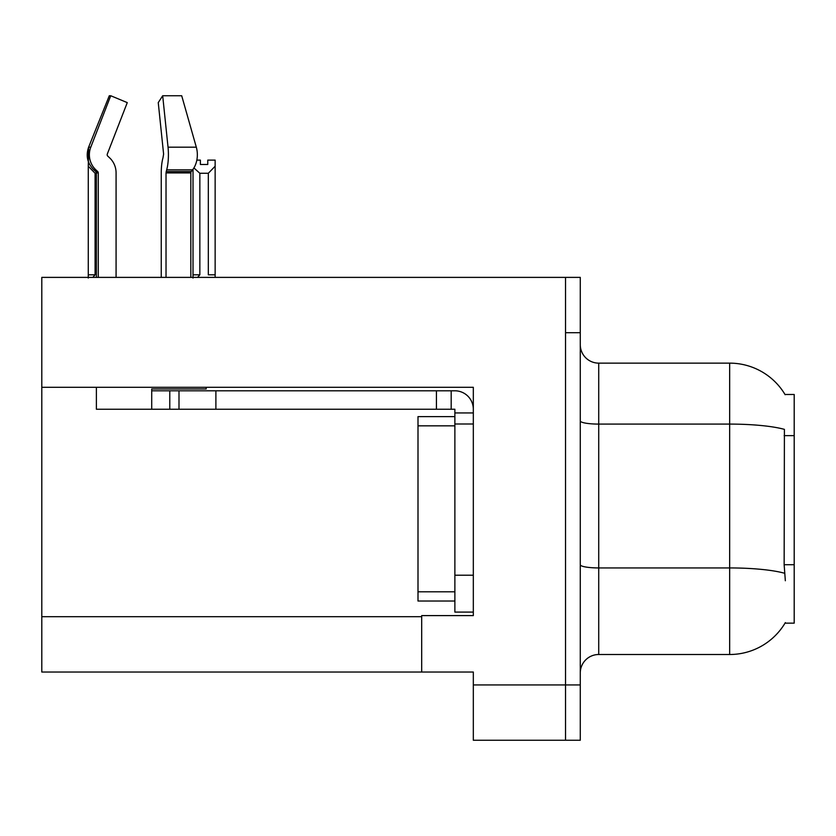 <?xml version="1.0" encoding="UTF-8"?>
<svg xmlns="http://www.w3.org/2000/svg" width="836" height="836" viewBox="0 0 836 836"><rect width="100%" height="100%" fill="white"/><g stroke="black" fill="none" stroke-linecap="round" stroke-linejoin="round"><path stroke-width="1.25" d="M41.8 387.298L473.322 387.298L473.322 575.21L454.878 575.21L454.878 612.098L473.322 612.098L473.322 575.21L473.322 615.599L421.689 615.599L421.689 672.029L41.8 672.029L41.8 277.385L565.533 277.385L565.533 740.257L473.322 740.257L473.322 684.935L565.533 684.935L565.533 740.257L580.278 740.257L580.278 684.935L565.533 684.935L565.533 332.707L580.278 332.707L580.278 684.935M421.689 672.029L473.322 672.029L473.322 684.935M785.014 394.487L794.2 394.487L794.2 623.154L785.014 623.154L785.338 622.611A64.539 64.539 0 0 1 729.661 654.504A64.539 64.539 0 0 0 785.014 623.154M580.278 672.949A18.444 18.444 0 0 1 598.722 654.504L729.661 654.504L729.661 363.137L598.722 363.137A18.444 18.444 0 0 1 580.278 344.693A18.444 18.444 0 0 0 598.722 363.137L598.722 654.504M785.15 394.717A64.539 64.539 0 0 0 729.661 363.137A64.539 64.539 0 0 1 785.15 394.717M785.338 580.748L784.147 564.718L784.408 429.37A64.539 11.213 180 0 0 729.661 424.092L598.722 424.092A18.444 3.198 -0 0 1 580.278 420.895M565.533 277.385L580.278 277.385L580.278 332.707M196.847 160.104L200.389 160.104L200.389 164.473L207.767 164.473L200.389 164.473M207.767 164.473L207.767 160.104L215.145 160.104L215.145 166.228L208.321 173.271L199.846 173.271L199.846 274.804L197.568 277.385M208.321 173.271L208.321 274.804L215.145 274.804L215.145 166.228M193.022 169.28L193.022 278.054L193.022 169.28L193.022 274.804L199.846 274.804M215.145 274.804L215.145 277.385M199.846 173.271L193.91 167.931M96.391 173.271L95.095 173.271L95.095 274.804L88.271 274.804L88.271 278.054M95.095 274.804L92.827 277.385M95.095 173.271L88.271 166.228L88.271 274.804M116.079 277.385L116.079 172.895A20.283 19.594 90 0 0 109.568 157.795L107.771 156.123A1.839 1.776 -90 0 1 107.301 154.064L127.271 102.619L110.739 95.743L90.779 147.188L88.626 147.188L88.271 166.228M166.03 277.385L166.03 172.895L166.667 169.854A20.283 5.246 -90 0 0 168.036 147.188L196.314 147.188A20.283 14.348 90 0 1 192.583 169.854A20.283 14.348 90 0 0 196.314 147.188L181.705 95.743L196.314 147.188L181.705 95.743L162.686 95.743L158.255 102.619L163.605 154.064L162.999 157.795A20.283 5.246 -90 0 0 161.254 172.895L161.254 277.385M96.391 277.385L96.391 172.895L98.272 172.895A1.839 1.776 -90 0 0 97.676 171.526L95.774 171.526L93.904 169.854L95.879 169.854L97.676 171.526A1.839 1.776 -90 0 1 98.272 172.895L98.272 277.385M110.739 95.743L109.297 95.743L88.626 147.188C85.648 155.851 87.404 163.407 93.904 169.854M206.189 387.298L206.189 388.959L151.713 388.959L151.713 390.799L178.998 390.799L178.998 409.243L96.391 409.243L96.391 387.298M166.667 169.854L192.583 169.854L191.266 171.526A1.839 1.306 -90 0 0 190.827 172.895L190.827 277.385M107.301 154.064A1.839 1.776 -90 0 0 107.771 156.123L109.568 157.795M168.036 147.188L162.686 95.743M90.779 147.188A20.283 19.594 90 0 0 95.879 169.854M178.998 390.799L454.878 390.799A18.444 18.444 0 0 1 473.322 409.253M178.998 409.243L454.878 409.243L454.878 412.932L473.322 412.932M454.878 612.098L473.322 612.098M451.189 409.243L451.189 390.799M473.322 423.998L454.878 423.998L454.878 412.932M454.878 575.21L454.878 416.621L418 416.621L418 601.032L454.878 601.032M436.434 409.243L436.434 390.799M41.8 616.707L421.689 616.707M794.2 435.629L784.147 435.629M794.2 564.718L784.147 564.718M784.617 573.266A64.539 11.213 180 0 0 729.661 567.937L598.722 567.937A18.444 3.198 0 0 1 580.278 564.728M151.713 409.243L151.713 390.799M190.827 172.895L166.03 172.895M191.266 171.526L166.186 171.526M215.887 409.243L215.887 390.799M169.781 409.243L169.781 390.799M418 591.804L454.878 591.804M418 425.837L454.878 425.837M95.774 171.526L96.391 172.895"/></g></svg>
